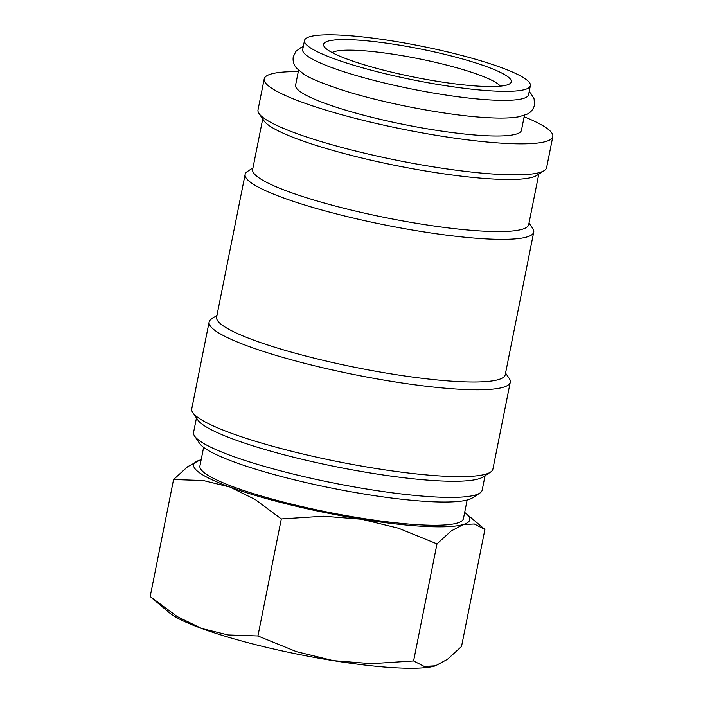 <?xml version="1.0" encoding="UTF-8"?>
<svg xmlns="http://www.w3.org/2000/svg" width="703" height="703" viewBox="0 0 703 703"><rect width="100%" height="100%" fill="white"/><g stroke="black" fill="none" stroke-linecap="round" stroke-linejoin="round"><path stroke-width="1.05" d="M304.504 40.51L302.703 49.544A115.169 17.338 11.3 0 0 368.592 79A115.169 17.338 11.3 0 0 491.977 100.037A115.169 17.338 11.3 0 0 528.568 94.677L530.378 85.643A115.169 17.338 11.3 0 0 464.49 56.187A115.169 17.338 11.3 0 0 341.096 35.15A115.169 17.338 11.3 0 0 304.504 40.51A115.169 17.338 11.3 0 0 370.393 69.966A115.169 17.338 11.3 0 0 493.787 91.003A115.169 17.338 11.3 0 0 530.378 85.643M524.157 116.777A147.155 22.153 -168.7 0 1 552.822 136.567A147.155 22.153 -168.7 0 1 506.072 143.421A147.155 22.153 -168.7 0 1 348.398 116.54A147.155 22.153 -168.7 0 1 264.214 78.903A147.155 22.153 -168.7 0 1 298.283 71.644M552.822 136.567L546.626 167.586A147.155 22.153 -168.7 0 1 544.28 170.557A147.155 22.153 -168.7 0 1 499.868 174.432A147.155 22.153 -168.7 0 1 352.405 150.205A147.155 22.153 -168.7 0 1 259.038 113.561A147.155 22.153 -168.7 0 1 258.01 109.914L264.214 78.903M485.07 475.659L482.179 490.123A147.155 22.153 -168.7 0 1 479.833 493.093A147.155 22.153 -168.7 0 1 435.421 496.968A147.155 22.153 -168.7 0 1 287.958 472.741A147.155 22.153 -168.7 0 1 194.59 436.097A147.155 22.153 -168.7 0 1 193.562 432.45L196.453 417.986M479.833 493.093L472.416 497.909A140.758 21.195 -168.7 0 1 429.946 501.617A140.758 21.195 -168.7 0 1 288.889 478.444A140.758 21.195 -168.7 0 1 199.573 443.391L194.59 436.097M505.562 373.091L509.2 378.407A153.553 23.12 -168.7 0 1 510.264 382.204L492.908 469.042A153.553 23.12 -168.7 0 1 490.466 472.144L483.058 476.968A147.155 22.153 -168.7 0 1 438.646 480.843A147.155 22.153 -168.7 0 1 291.174 456.607A147.155 22.153 -168.7 0 1 197.807 419.972L192.815 412.67A153.553 23.12 -168.7 0 1 191.752 408.865L209.107 322.027A153.553 23.12 -168.7 0 1 211.55 318.925L216.946 315.419M490.466 472.144A153.553 23.12 -168.7 0 1 444.129 476.186A153.553 23.12 -168.7 0 1 290.251 450.904A153.553 23.12 -168.7 0 1 192.815 412.67M510.264 382.204A153.553 23.12 -168.7 0 1 461.476 389.357A153.553 23.12 -168.7 0 1 296.956 361.307A153.553 23.12 -168.7 0 1 209.107 322.027M529.016 223.044L532.716 228.449A147.155 22.153 -168.7 0 1 533.735 232.087L505.229 374.752A147.155 22.153 -168.7 0 1 458.479 381.597A147.155 22.153 -168.7 0 1 300.805 354.716A147.155 22.153 -168.7 0 1 216.621 317.079L245.127 174.423A147.155 22.153 -168.7 0 1 247.465 171.444L252.957 167.876M533.735 232.087A147.155 22.153 -168.7 0 1 486.986 238.941A147.155 22.153 -168.7 0 1 329.312 212.06A147.155 22.153 -168.7 0 1 245.127 174.423M538.797 174.124L528.7 224.635A140.758 21.195 -168.7 0 1 483.98 231.182A140.758 21.195 -168.7 0 1 333.169 205.478A140.758 21.195 -168.7 0 1 252.641 169.467L262.729 118.956M544.28 170.557L536.872 175.372A140.758 21.195 -168.7 0 1 494.394 179.08A140.758 21.195 -168.7 0 1 353.337 155.908A140.758 21.195 -168.7 0 1 264.029 120.854L259.038 113.561M201.155 459.78A140.758 21.195 11.3 0 0 199.96 460.105A140.758 21.195 11.3 0 0 199.626 460.21L187.631 466.722L173.562 479.516L203.325 480.527L229.872 487.03A140.758 21.195 11.3 0 0 361.588 519.227A140.758 21.195 11.3 0 0 424.981 526.433A140.758 21.195 11.3 0 0 463.382 524.491A140.758 21.195 11.3 0 0 465.913 513.418A140.758 21.195 11.3 0 0 464.665 512.434M199.626 460.21L199.617 460.21A140.758 21.195 11.3 0 0 229.872 487.03L255.233 499.517L281.314 518.928L323.494 516.204L361.588 519.227L398.478 528.225L436.985 543.894L451.238 530.958L463.382 524.491L474.332 523.999L484.912 529.456L465.913 513.418M413.592 660.943L371.421 663.667L333.327 660.644A140.758 21.195 11.3 0 0 396.729 667.85A140.758 21.195 11.3 0 0 435.122 665.908A140.758 21.195 11.3 0 0 435.465 665.803L424.181 666.4L413.592 660.943L436.985 543.894M524.447 115.301L521.45 130.301A115.169 17.338 -168.7 0 1 484.859 135.661A115.169 17.338 -168.7 0 1 361.474 114.624A115.169 17.338 -168.7 0 1 295.585 85.168L298.582 70.168M467.152 500.009L463.426 518.629A134.361 20.229 -168.7 0 1 420.746 524.877A134.361 20.229 -168.7 0 1 276.789 500.334A134.361 20.229 -168.7 0 1 199.916 465.975L203.633 447.354M332.08 52.54A87.014 13.102 -168.7 0 1 358.073 50.414A87.014 13.102 -168.7 0 1 444.612 64.571A87.014 13.102 -168.7 0 1 500.299 86.153M480.896 86.284A95.713 14.411 -168.7 0 1 384.972 70.528A95.713 14.411 -168.7 0 1 324.241 46.688A95.713 14.411 -168.7 0 1 353.987 39.869A95.713 14.411 -168.7 0 1 462.943 59.105A95.713 14.411 -168.7 0 1 509.78 83.762A95.713 14.411 -168.7 0 1 480.896 86.284M484.912 529.456L461.52 646.505L447.459 659.3L435.465 665.803M333.327 660.644L296.429 651.637L257.922 635.969L228.167 634.958L201.612 628.456A140.758 21.195 11.3 0 0 333.327 660.644M152.27 598.341L169.177 612.594A140.758 21.195 11.3 0 0 201.612 628.456L177.226 616.566L150.178 596.557L173.562 479.516M257.922 635.969L281.314 518.928M303.292 46.574L300.954 47.558L295.963 51.319L293.256 56.838C292.624 61.258 293.81 65.098 296.798 68.367L303.257 73.727C309.355 78.112 322.686 83.657 343.266 90.362C385.253 103.763 449.753 115.907 488.822 117.726C501.362 118.412 511.345 118.095 518.761 116.786L526.784 114.317C530.8 112.454 533.366 109.36 534.482 105.037L534.104 98.903L530.941 93.517L529.166 91.706"/></g></svg>
